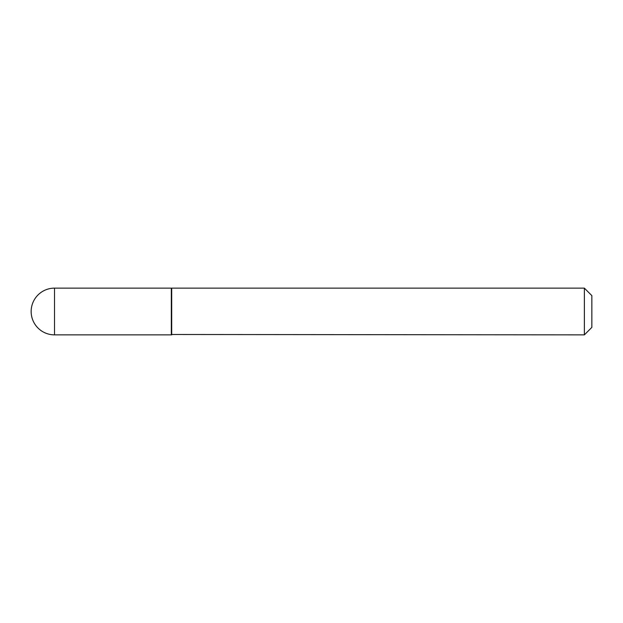 <?xml version="1.0" encoding="UTF-8"?>
<svg xmlns="http://www.w3.org/2000/svg" width="623" height="623" viewBox="0 0 623 623"><rect width="100%" height="100%" fill="white"/><g stroke="black" fill="none" stroke-linecap="round" stroke-linejoin="round"><path stroke-width="0.93" d="M54.513 288.138L171.325 288.138L171.325 334.863L54.513 334.863A23.363 23.363 0 0 1 31.15 311.5A23.363 23.363 0 0 1 54.513 288.138L54.513 334.863M171.325 334.489L584.374 334.863L584.374 288.138L171.699 288.138L171.699 334.863M584.374 288.138L591.85 295.614L591.85 327.387L584.374 334.863"/></g></svg>
